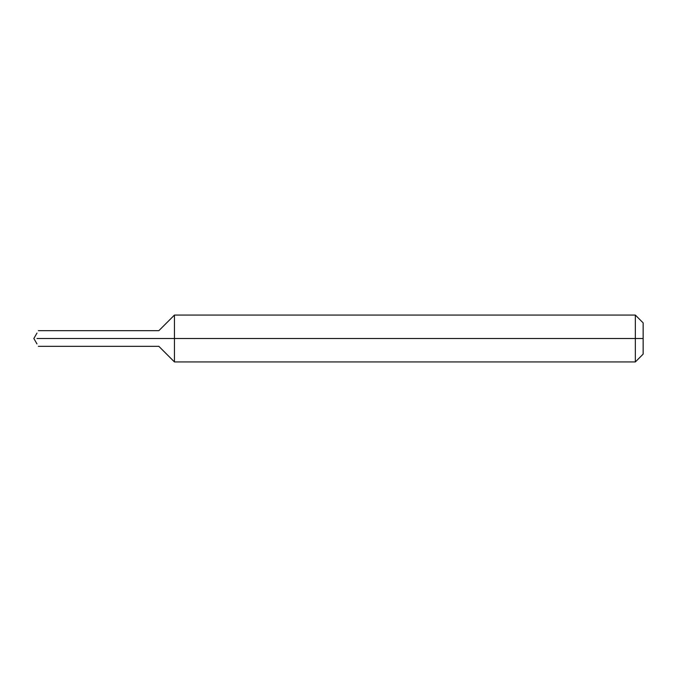 <?xml version="1.0" encoding="UTF-8"?>
<svg xmlns="http://www.w3.org/2000/svg" width="677" height="677" viewBox="0 0 677 677"><rect width="100%" height="100%" fill="white"/><g stroke="black" fill="none" stroke-linecap="round" stroke-linejoin="round"><path stroke-width="1.02" d="M38.361 338.5C38.361 348.57 38.361 348.57 38.361 338.5C38.361 328.43 38.361 328.43 38.361 338.5C38.361 328.43 38.361 328.43 38.361 338.5C38.361 328.43 38.361 328.43 38.361 338.5L36.973 338.5C36.973 328.43 36.973 328.43 36.973 338.5L38.361 338.5C38.361 348.57 38.361 348.57 38.361 338.5C38.361 348.57 38.361 348.57 38.361 338.5L36.973 338.5C36.973 328.43 36.973 328.43 36.973 338.5C36.973 348.57 36.973 348.57 36.973 338.5C36.973 348.57 36.973 348.57 36.973 338.5L38.361 338.5C38.361 348.57 38.361 348.57 38.361 338.5C38.361 328.43 38.361 328.43 38.361 338.5C38.361 328.43 38.361 328.43 38.361 338.5C38.361 348.57 38.361 348.57 38.361 338.5L158.833 338.5C158.833 328.43 158.833 328.43 158.833 338.5L38.361 338.5M643.15 338.5L643.15 354.122L643.15 322.878L643.15 338.5L635.339 338.5L635.339 315.067L635.339 338.5L174.454 338.5L174.454 315.067L174.454 338.5L158.833 338.5C158.833 328.43 158.833 328.43 158.833 338.5C158.833 348.57 158.833 348.57 158.833 338.5C158.833 348.57 158.833 348.57 158.833 338.5L174.454 338.5L174.454 315.067L174.454 361.933L174.454 338.5L174.454 361.933L174.454 338.5L635.339 338.5L635.339 315.067L635.339 361.933L635.339 338.5L635.339 361.933L635.339 338.5L643.15 338.5L643.15 354.122L643.15 338.5M36.973 333.084L33.85 338.5L36.973 343.916M38.361 330.689L158.833 330.689L174.454 315.067L635.339 315.067L643.15 322.878M38.361 346.311L158.833 346.311L174.454 361.933L635.339 361.933L643.15 354.122"/></g></svg>
